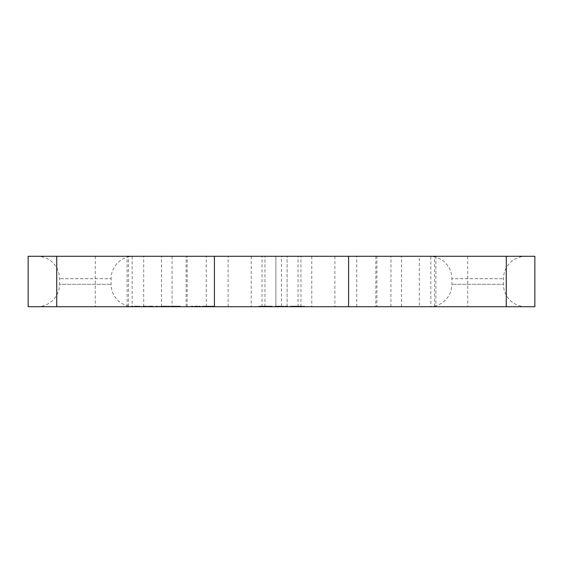 <?xml version="1.0" encoding="UTF-8"?>
<svg xmlns="http://www.w3.org/2000/svg" width="563" height="563" viewBox="0 0 563 563"><rect width="100%" height="100%" fill="white"/><g stroke="black" fill="none" stroke-linecap="round" stroke-linejoin="round"><path stroke-width="0.42" stroke-dasharray="2.81 2.11" d="M28.15 256.278L281.5 256.278L281.5 306.722L28.15 306.722M534.85 256.278L281.5 256.278M525.884 256.278L429.478 256.278L525.884 256.278A22.421 22.421 0 0 0 503.463 278.699L503.463 284.301L451.892 284.301L503.463 284.301A22.421 22.421 0 0 0 525.884 306.722L429.478 306.722L525.884 306.722M434.537 256.278L375.817 256.278L435.889 256.278L434.537 256.278L434.537 306.722L419.294 306.722L419.294 256.278M128.463 256.278L187.183 256.278L127.111 256.278L128.463 256.278L128.463 306.722L132.157 306.722L132.157 256.278M37.116 256.278L133.522 256.278L37.116 256.278A22.421 22.421 0 0 1 59.537 278.699L59.537 284.301L111.108 284.301L59.537 284.301A22.421 22.421 0 0 1 37.116 306.722L133.522 306.722L37.116 306.722M334.886 306.722L206.248 306.722L275.898 306.722L275.898 256.278L275.898 306.722L251.232 306.722L311.768 306.722L287.102 306.722L287.102 256.278L311.768 256.278L206.248 256.278L356.752 256.278L287.102 256.278L287.102 306.722L334.886 306.722L334.886 256.278M534.85 306.722L281.5 306.722M375.817 256.278L375.817 306.722L430.843 306.722L430.843 256.278M375.817 306.722L376.872 306.722L376.872 256.278M419.294 306.722L376.872 306.722M434.537 306.722L430.843 306.722M128.463 306.722L132.157 306.722M138.484 306.722L131.017 306.722L138.484 306.722L138.484 306.159L140.215 306.159L131.017 306.159L138.484 306.159M147.682 306.722L142.059 306.722L147.682 306.722L147.682 306.159L153.206 306.159L142.059 306.159L147.682 306.159M159.399 306.722L155.972 306.722L159.399 306.722L159.399 306.159L155.972 306.159L159.399 306.159M161.736 306.722L170.223 306.722L160.687 306.722L167.436 306.722L161.736 306.722L161.736 306.159L170.223 306.159L161.736 306.159M178.872 306.722L178.851 306.159L170.807 306.159L180.343 306.159L173.7 306.159L178.935 306.159L178.872 306.722M198.746 306.722L191.279 306.722L198.746 306.722L198.746 306.159L200.477 306.159L191.279 306.159L198.746 306.159M205.643 306.722L202.321 306.722L205.643 306.722L205.643 306.159L202.321 306.159L205.643 306.159M214.503 306.722L205.537 306.722L214.672 306.722L214.503 306.159L205.537 306.159L214.503 306.159M261.035 306.722L272.246 306.722L258.931 306.722L267.692 306.722L261.035 306.722L261.035 306.159L272.246 306.159L258.931 306.159L267.692 306.159L261.035 306.159L261.035 306.722M287.658 306.722L275.047 306.722L287.658 306.722L287.658 306.159L285.209 306.159L287.658 306.159L287.658 306.722M298.869 306.722L290.466 306.722L304.477 306.722L292.563 306.722L298.869 306.722L298.869 306.159L290.466 306.159L300.621 306.159L292.563 306.159L300.269 306.159L298.869 306.159L298.869 306.722M212.117 306.722L207.128 306.722L213.25 306.722L212.117 306.722L212.117 306.159L207.128 306.159L212.117 306.159M267.692 306.722L269.797 306.722L267.692 306.722L267.692 306.159L268.741 306.159L267.692 306.159L267.692 306.722M298.045 306.722L298.045 256.278M264.955 306.722L264.955 256.278M300.966 306.722L300.966 256.278M356.752 306.722L356.752 256.278M228.114 306.722L228.114 256.278M206.248 306.722L206.248 256.278M262.034 306.722L262.034 256.278M429.478 306.722A22.421 22.421 0 0 0 451.892 284.301L451.892 278.699L503.463 278.699L451.892 278.699A22.421 22.421 0 0 0 429.478 256.278M133.522 306.722A22.421 22.421 0 0 1 111.108 284.301L111.108 278.699L59.537 278.699L111.108 278.699A22.421 22.421 0 0 1 133.522 256.278M140.215 306.722L140.215 306.159M136.647 306.722L136.647 306.159M131.017 306.722L131.017 306.159M132.396 306.722L132.396 306.159M137.316 306.722L137.316 306.159M138.836 306.722L138.836 306.159M163.882 306.159L160.687 306.159L163.882 306.159L163.882 306.722M213.145 306.159L212.765 306.159L213.25 306.159L213.145 306.722L213.124 306.159M270.493 306.159L269.093 306.159L271.542 306.159L270.493 306.159L270.493 306.722L270.493 306.159M271.894 306.159L271.894 306.722L271.894 306.159M269.445 306.159L268.741 306.159L269.797 306.159L269.445 306.722L269.445 306.159M283.808 306.159L282.056 306.159L283.808 306.159L283.808 306.722M280.656 306.159L277.503 306.159L280.656 306.159L280.656 306.722L280.656 306.159M276.102 306.159L277.503 306.159L275.047 306.159L276.102 306.159L276.102 306.722M302.021 306.159L300.269 306.159L302.373 306.159L302.021 306.722L302.021 306.159M304.126 306.159L303.422 306.159L304.477 306.159L304.126 306.722L304.126 306.159M147.949 306.722L147.949 306.159M145.845 306.722L145.845 306.159M142.059 306.722L142.059 306.159M143.438 306.722L143.438 306.159M146.31 306.722L146.31 306.159M146.661 306.722L146.661 306.159M148.498 306.722L148.498 306.159M151.827 306.722L151.827 306.159M151.721 306.722L151.721 306.159M153.101 306.722L153.101 306.159M153.206 306.722L153.206 306.159M151.363 306.722L151.363 306.159M159.195 306.722L159.195 306.159M156.183 306.722L156.183 306.159M155.972 306.722L155.972 306.159M161.947 306.722L161.947 306.159M167.141 306.722L167.141 306.159M167.436 306.722L167.436 306.159M167.352 306.722L167.352 306.159M166.768 306.722L166.768 306.159M165.994 306.722L165.994 306.159M164.804 306.722L164.804 306.159L164.825 306.722M162.777 306.722L162.777 306.159M162.172 306.722L162.172 306.159M161.834 306.722L161.834 306.159M160.687 306.722L160.687 306.159M160.751 306.722L160.751 306.159M161.504 306.722L161.504 306.159M162.341 306.722L162.341 306.159M163.91 306.722L163.91 306.159M166.247 306.722L166.247 306.159M167.253 306.722L167.253 306.159M168.337 306.722L168.337 306.159M168.731 306.722L168.731 306.159M168.816 306.722L168.816 306.159M168.752 306.722L168.752 306.159M168.414 306.722L168.414 306.159M163.58 306.722L163.58 306.159M170.019 306.722L170.019 306.159M170.223 306.722L170.223 306.159M171.856 306.722L171.856 306.159M172.053 256.278L172.067 306.159M177.261 306.722L177.261 306.159M177.556 306.722L177.556 306.159M177.472 306.722L177.472 306.159M176.888 306.722L176.888 306.159M176.113 306.722L176.113 306.159M174.924 306.722L174.924 306.159M174.002 306.722L174.002 306.159M172.897 306.722L172.897 306.159M172.292 306.722L172.292 306.159M171.954 306.722L171.954 306.159M170.807 306.722L170.807 306.159M170.87 306.722L170.87 306.159M171.624 306.722L171.624 306.159M172.461 306.722L172.461 306.159M174.03 306.722L174.03 306.159M174.945 306.722L174.945 306.159M176.367 306.722L176.367 306.159M177.373 306.722L177.373 306.159M178.457 306.722L178.457 306.159M178.935 306.722L178.935 306.159M178.534 306.722L178.534 306.159M173.7 306.722L173.7 306.159M180.139 306.722L180.139 306.159M180.343 306.722L180.343 306.159M200.477 306.722L200.477 306.159M196.902 306.722L196.902 306.159M191.279 306.722L191.279 306.159M192.659 306.722L192.659 306.159M197.578 306.722L197.578 306.159M199.098 306.722L199.098 306.159M203.7 306.722L203.7 306.159M204.263 306.722L204.263 306.159M202.321 306.722L202.321 306.159M214.151 306.722L214.151 306.159M214.672 306.722L214.672 306.159M214.566 306.722L214.566 306.159M214.039 306.722L214.039 306.159M213.243 306.722L213.243 306.159L213.25 306.722M212.131 306.722L212.131 306.159M207.993 306.722L207.993 306.159M208.866 306.722L208.866 306.159M207.487 306.722L207.487 306.159M205.537 306.722L205.537 306.159M211.055 306.722L211.055 306.159M212.251 306.722L212.251 306.159M213.293 306.722L213.293 306.159M207.747 306.722L207.747 306.159M212.765 306.722L212.765 306.159L212.772 306.722M212.223 306.722L212.223 306.159M211.498 306.722L211.498 306.159M207.128 306.722L207.128 306.159M266.989 306.722L266.989 306.159M258.931 306.722L258.931 306.159L258.931 306.722M267.341 306.722L267.341 306.159M269.093 306.722L269.093 306.159L269.093 306.722M271.542 306.722L271.542 306.159L271.542 306.722M272.246 306.722L272.246 306.159M269.797 306.722L269.797 306.159M268.741 306.722L268.741 306.159L268.741 306.722M287.313 306.722L287.313 306.159M286.609 306.722L286.609 306.159M285.209 306.722L285.209 306.159L285.209 306.722M282.056 306.722L282.056 306.159L282.056 306.722M278.903 306.722L278.903 306.159M277.503 306.722L277.503 306.159L277.503 306.722M275.398 306.722L275.398 306.159M275.047 306.722L275.047 306.159L275.047 306.722M277.151 306.722L277.151 306.159L277.151 306.722M278.199 306.722L278.199 306.159M279.255 306.722L279.255 306.159M283.456 306.722L283.456 306.159M284.505 306.722L284.505 306.159M285.561 306.722L285.561 306.159L285.561 306.722M290.466 306.722L290.466 306.159L290.466 306.722M300.621 306.722L300.621 306.159L300.621 306.722M303.422 306.722L303.422 306.159L303.422 306.722M304.477 306.722L304.477 306.159L304.477 306.722M292.563 306.722L292.563 306.159L292.563 306.722M300.269 306.722L300.269 306.159L300.269 306.722M301.325 306.722L301.325 306.159L301.325 306.722M302.373 306.722L302.373 306.159L302.373 306.722M95.253 256.278L95.253 306.722M467.747 256.278L467.747 306.722M390.947 306.722L390.947 256.278M401.525 306.722L401.525 256.278M186.128 306.722L186.128 256.278M161.475 306.722L161.475 256.278M143.706 306.722L143.706 256.278M251.232 256.278L251.232 306.722M311.768 256.278L311.768 306.722M435.889 256.278L435.889 306.722M187.183 306.722L187.183 256.278M127.111 306.722L127.111 256.278"/><path stroke-width="0.84" d="M56.736 256.278L534.85 256.278L534.85 306.722L28.15 306.722L28.15 256.278L56.736 256.278L56.736 306.722M214.419 256.278L214.419 306.722M348.581 256.278L348.581 306.722M506.264 256.278L506.264 306.722"/></g></svg>
